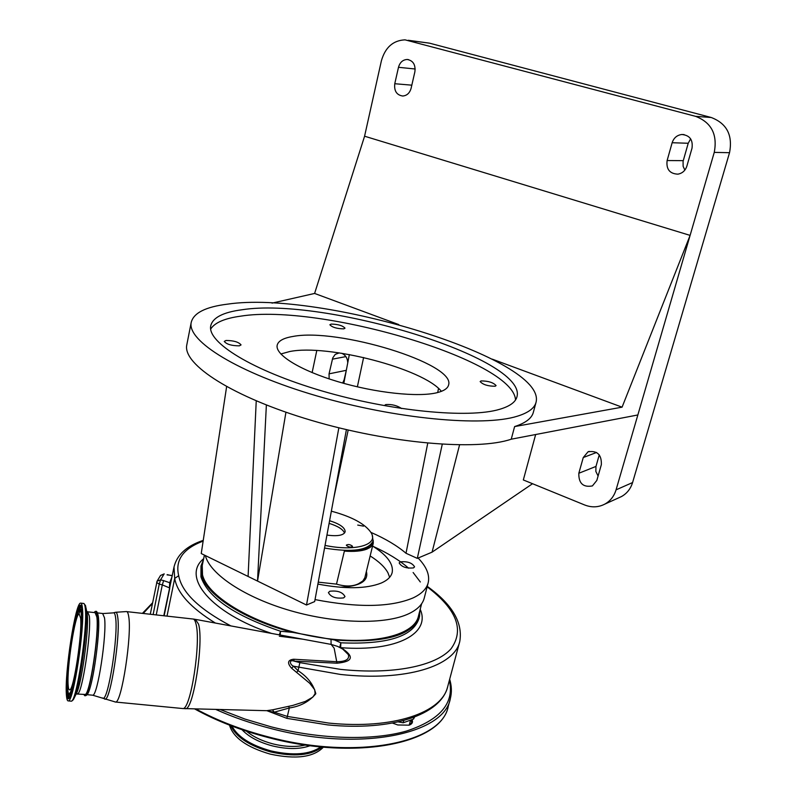 <?xml version="1.0" encoding="UTF-8"?>
<svg xmlns="http://www.w3.org/2000/svg" width="797" height="797" viewBox="0 0 797 797"><rect width="100%" height="100%" fill="white"/><g stroke="black" fill="none" stroke-linecap="round" stroke-linejoin="round"><path stroke-width="1.2" d="M427.262 586.373C452.098 604.196 462.947 622.517 459.789 641.356C454.738 666.053 406.201 681.634 340.508 674.451L293.585 666.212L298.058 670.685C307.592 676.852 313.51 684.523 315.811 693.729C309.276 701.589 300.449 706.341 289.321 707.975L274.218 712.199L272.474 709.848L292.888 705.405L305.331 701.43L312.852 697.096L315.134 693.649L314.695 689.744L309.754 683.318L291.563 668.205C286.98 662.945 287.687 659.946 293.685 659.239L336.503 661.709C345.679 661.699 349.634 659.348 348.379 654.636L342.73 649.077L337.659 646.417L331.114 644.404L302.82 639.194L279.329 636.215M420.198 609.277C430.948 633.117 397.364 652.026 341.056 647.692C354.615 656.499 353.27 661.669 337.001 663.204L294.153 661.121L293.685 659.239M280.165 635.01L280.534 631.244L279.348 634.86M203.454 559.723L200.993 565.98L201.392 574.717C205.805 594.692 244.241 619.907 292.798 632.39L334.551 640.001C384.433 643.458 412.756 635.598 419.531 616.44L419.939 610.293M200.993 565.98L200.944 576.849C207.947 597.531 234.477 615.663 280.534 631.244L292.798 632.39M421.623 603.757L418.445 616.111C414.221 636.614 367.517 646.746 312.025 636.195C256.534 625.854 207.768 597.481 202.508 574.846L202.239 565.521M373.066 546.353C387.691 552.988 399.536 560.281 408.622 568.201M413.135 572.515L420.328 581.989M428.119 583.015L424.313 597.82C422.779 604.136 417.708 609.386 409.1 613.57C386.117 624.728 336.603 623.971 290.736 610.751C244.828 597.571 210.069 574.278 205.327 555.539M442.255 444.288L417.309 558.378L418.116 558.03C426.495 566.717 429.872 574.886 428.238 582.557C426.744 588.734 421.693 593.845 413.095 597.909C390.699 607.324 358.012 607.882 315.034 599.593M413.504 567.892C406.321 568.59 401.549 566.926 399.167 562.921L400.273 561.855C407.446 561.188 412.208 562.851 414.57 566.846L413.504 567.892M372.578 546.045C387.033 555.16 393.579 563.927 392.214 572.336C391.178 576.719 387.531 580.276 381.275 583.035C366.411 588.883 345.29 589.232 317.903 584.091M417.309 558.378L406.012 553.267C397.115 545.686 385.439 538.732 370.994 532.416M343.646 597.889C335.876 598.796 330.805 597.033 328.414 592.609L329.799 591.254C337.559 590.378 342.63 592.151 344.991 596.564L343.646 597.889M370.157 555.947C378.954 561.486 384.891 567.125 387.99 572.874L389.633 577.307M372.259 535.335L373.106 540.954C368.712 550.319 352.523 552.68 324.548 548.047M373.056 541.173L372.956 541.571C370.874 548.127 361.35 551.305 344.374 551.096L336.503 584.121C345.35 586.712 352.663 586.592 358.451 583.773L362.854 580.963L364.837 577.735L373.215 543.405M331.353 511.176C352.174 516.805 365.504 524.097 371.362 533.063L371.81 534C377.399 545.317 353.998 551.524 325.037 545.407M344.374 551.096C353.918 551.833 361.42 551.175 366.859 549.123L370.216 547.37L372.398 545.208L373.265 543.225L373.205 540.406M357.723 525.074L363.532 526.15L357.723 525.074M346.436 545.427C348.658 547.14 350.67 547.519 352.473 546.543L352.423 546.194C350.192 544.481 348.179 544.112 346.376 545.088L346.436 545.427M329.599 520.71C339.841 523.958 345.031 527.624 345.161 531.709C343.925 535.106 338.526 536.321 328.982 535.345L326.949 535.046M344.523 533.034C342.989 529.308 337.858 526.09 329.101 523.37M343.816 383.367L349.335 354.555M346.406 429.633L314.666 601.586L306.506 605.023L338.855 427.81M418.116 558.03L432.064 552.162L459.56 444.915M406.012 553.267L427.74 443.192M437.712 392.522L438.509 388.428M363.611 357.504L357.365 386.834M348.189 430.051L333.823 497.806M535.654 434.524L523.33 479.953L584.639 504.969C591.643 507.689 598.338 507.42 604.724 504.162C610.303 501.064 614.079 496.292 616.061 489.846L637.849 414.968L511.246 439.197C477.064 450.982 389.594 443.6 311.318 420.348C232.913 397.195 182.563 364.488 186.767 345.021L186.916 344.294M280.843 353.988L289.64 351.547C327.706 343.796 423.506 368.702 441.399 391.347M343.766 328.862L345.011 328.175C342.64 325.594 338.028 324.23 331.153 324.08L329.878 324.768C332.259 327.358 336.892 328.723 343.766 328.862M239.359 345.838L241.053 344.902C238.662 341.993 233.641 340.518 225.999 340.478L224.246 341.425C226.667 344.344 231.698 345.808 239.359 345.838M401.638 408.542C397.026 405.474 391.745 404.139 385.778 404.557L384.453 405.474M495.166 386.246L496.083 385.599C493.303 382.51 488.302 380.946 481.099 380.916L480.143 381.564C482.942 384.662 487.953 386.226 495.166 386.246M437.254 392.642C444.029 390.909 447.824 388.318 448.621 384.891C455.615 363.562 337.589 327.647 292.927 336.464C283.413 338.028 278.153 340.977 277.157 345.31C275.095 354.824 300.29 370.456 337.928 381.673C375.487 392.931 418.435 397.484 437.254 392.642M492.277 359.158L622.078 407.167L514.613 426.574L511.246 439.197M517.383 416.193C483.301 427.053 395.551 419.013 316.827 395.9C237.964 372.876 187.165 341.066 191.19 322.546C193.462 312.982 205.586 306.855 227.553 304.145C320.942 290.208 546.642 358.501 536.082 402.166C534.638 408.094 528.401 412.766 517.383 416.193M226.617 386.684L201.243 553.546L306.506 605.023M532.545 483.709L432.064 552.162M578.821 473.259C578.602 483.371 583.125 487.585 592.41 485.921L596.833 480.432L601.356 464.631C601.675 454.649 597.242 450.375 588.037 451.809L583.265 457.538L578.821 473.259L595.977 466.424L595.847 471.425L598.099 476.018M637.849 414.968L714.251 152.386C717.649 134.454 711.412 122.439 695.552 116.332L405.065 39.85C393.13 40.378 385.23 47.372 381.384 60.841L364.578 136.207L690.102 235.384L622.078 407.167M514.613 426.574C525.651 423.018 531.908 418.206 533.392 412.149L535.963 402.615M272.026 303.129L314.606 293.445L364.578 136.207M347.751 362.824C347.492 358.062 345.43 354.864 341.564 353.24M339.253 352.892L335.218 354.396L332.748 357.923L329.051 373.843L329.151 378.914M342.68 383.048L344.105 379.83L346.446 369.629M316.788 350.541L312.125 372.607M248.096 576.46L256.236 400.881M285.944 412.228L257.531 581.073L266.367 405.015M690.63 138.837L688.219 143.261L683.079 161.353L683.119 166.304L684.852 170.09M618.741 497.806L621.411 496.591C626.9 493.542 630.626 488.86 632.579 482.554L729.534 152.695C732.891 135.191 726.794 123.455 711.233 117.498L429.513 43.168L408.283 40.278M599.274 454.858L595.977 466.424M314.606 293.445L398.799 324.588M242.059 309.754C223.12 312.225 212.669 317.614 210.717 325.903C207.13 342.401 252.211 370.505 321.619 390.849C390.889 411.262 468.596 418.694 499.609 409.319C509.901 406.281 515.699 402.047 517.004 396.617C527.046 358.152 324.349 296.773 242.059 309.754M515.51 399.984C513.916 360.204 320.384 303.298 240.744 316.15C224.764 318.312 214.742 322.626 210.667 329.071M672.15 142.733L667.119 160.546C666.083 169.193 669.659 173.736 677.848 174.164C682.322 173.367 685.33 170.688 686.875 166.115L692.005 148.212C693.121 139.814 689.734 135.241 681.843 134.494C677.022 135.121 673.794 137.871 672.15 142.733L688.219 143.261M411.093 88.328L414.878 71.81C415.685 64.696 413.125 60.582 407.217 59.476C402.824 59.725 399.915 62.335 398.49 67.297L394.764 83.725C394.007 90.968 396.657 95.062 402.724 96.019C406.918 95.65 409.708 93.09 411.093 88.328M334.551 640.001L340.847 642.8C386.864 644.763 412.916 636.673 418.993 618.522L419.401 616.918M339.731 647.363L340.847 642.8L340.628 647.831M331.014 639.632L331.114 644.404L334.152 648.18L337.001 663.204M266.616 710.685L272.474 709.848M215.379 623.055C190.732 607.822 177.173 592.938 174.702 578.403L178.697 575.713C181.816 592.47 199.21 609.197 230.871 625.914M163.803 615.762L174.005 567.046L174.702 578.403L167.011 616.121M268.131 711.153L274.218 712.199L287.338 716.423L289.321 707.975L288.644 706.411M291.563 668.205L293.585 666.212C289.66 664.678 288.863 659.179 294.153 661.121L299.841 662.636L298.058 670.685L296.584 672.459M156.242 614.925L162.299 584.888L159.241 584.121L156.69 582.477L157.079 581.202L160.586 579.857L163.644 580.624L162.299 584.888L169.472 587.847L169.691 582.717L170.947 582.079M414.599 717.031L413.474 719.083L403.172 722.789L398.251 721.883M98.37 617.147C100.781 633.366 91.306 695.612 86.584 694.615M83.665 694.336L84.821 695.731C89.573 697.724 99.555 632.758 97.065 615.872C96.686 612.574 96.038 611.11 95.122 611.468L94.106 612.544M84.651 694.426L85.07 694.466C89.752 695.462 99.236 633.197 96.855 616.978L95.082 612.654L88.059 611.877M82.42 608.161C84.851 627.259 73.503 702.117 68.373 700.902C67.337 701.141 66.669 699.019 66.38 694.536C64.577 672.698 75.366 602.821 80.537 603.11C81.443 602.881 82.071 604.554 82.42 608.161M68.144 685.051C66.689 668.314 75.117 613.62 79.122 613.929L80.597 617.954C82.43 633.047 73.663 690.75 69.678 689.883C68.881 690.063 68.373 688.449 68.144 685.051M172.222 575.823L167.26 574.627M157.079 581.202L150.274 614.258M153.124 614.577L159.241 584.121L160.586 579.857L164.013 574.109L160.536 575.454L157.129 581.123M411.979 719.621C413.155 722.152 412.198 724.005 409.12 725.17L397.793 724.971L392.473 723.068M411.202 719.9L411.7 722.61L409.329 725.091M323.413 747.138C313.639 757.299 295.886 759.621 270.143 754.092C246.761 747.257 233.212 737.604 229.496 725.14M447.605 686.964C440.592 714.959 391.735 731.238 327.677 724.901L286.84 718.346L287.338 716.423L328.663 723.068C393.798 729.663 442.305 712.508 447.765 686.366L459.62 642.003M299.841 662.636L340.588 669.38C393.23 674.91 435.77 666.073 450.992 648.848C464.661 629.909 456.701 609.237 427.142 586.831M271.608 633.436C210.528 613.023 181.208 576.729 203.663 558.697M203.125 541.113C183.111 548.625 174.971 560.152 178.697 575.713M366.381 571.459C368.852 581.053 360.075 586.313 340.03 587.25M336.503 584.121L318.252 582.149M616.061 489.846L632.579 482.554M583.265 457.538L596.574 452.467M714.251 152.386L729.534 152.695M332.379 359.178L345.868 356.608M329.051 373.843L346.287 370.326M667.119 160.546L683.258 160.645M409.06 40.468L429.513 43.168M695.552 116.332L711.233 117.498M398.49 67.297L415.187 69M394.764 83.725L411.81 85.169M193.412 619.07L195.395 619.369L198.583 624.19C203.853 641.934 193.492 709.529 185.651 708.702L184.964 708.682M126.833 611.638L192.705 618.99C194.06 618.831 195.145 620.445 195.962 623.822C201.213 641.715 190.682 709.928 182.911 708.553L182.214 708.493M115.744 612.265L126.295 611.578C127.351 611.389 128.148 612.983 128.676 616.36C132.172 634.253 121.622 703.263 115.595 702.047L115.057 701.998M113.662 612.773L115.276 612.375C116.372 611.837 117.169 613.331 117.677 616.868C120.815 634.492 110.265 702.227 104.895 699.128L104.377 698.879M103.072 613.541L113.204 612.883C114.28 612.345 115.057 613.82 115.545 617.306C118.574 634.641 108.203 701.201 102.972 698.192L102.474 697.943M169.741 588.226L164.132 615.802M163.644 580.624L169.691 582.717L172.022 576.789M403.76 720.518L403.172 722.789M97.483 612.923L102.644 613.491L104.507 617.824C107.067 634.043 97.593 696.229 92.721 695.213L92.293 695.173M167.041 574.866L171.943 575.494M413.474 719.083L413.942 717.27M86.734 611.359L87.65 611.827L89.334 616.151C91.535 632.37 82.051 694.715 77.548 693.739L77.15 693.699M76.432 693.4L76.582 693.081C81.772 683.457 89.144 628.873 87.242 614.397L85.996 607.892M83.874 603.488L85.528 605.62L86.156 609.187C88.288 625.416 79.889 687.512 74.071 698.272L73.862 698.7M80.995 603.16L83.386 603.429C84.313 603.199 84.95 604.883 85.309 608.48C87.829 627.588 76.482 702.406 71.262 701.181L70.794 701.141M81.414 609.137L81.832 608.011M82.101 609.854C81.772 601.974 78.196 601.147 72.676 630.288C67.267 660.424 65.992 687.173 66.679 692.902C66.848 701.221 70.166 704.877 76.064 674.421C81.862 642.372 82.968 614.577 82.101 609.854M75.536 619.996C77.707 610.791 79.531 606.109 80.985 605.949L81.244 606.039M81.294 606.128L82.091 610.044C84.532 627.149 73.812 696.458 69.498 697.963L69.548 698.013C68.442 698.62 67.745 696.668 67.436 692.155L67.356 683.099M78.514 611.07L81.334 606.208M69.598 697.973L67.984 692.533M69.538 694.924L71.481 693.549M69.08 694.675L69.508 694.904C70.764 694.854 72.358 690.909 74.29 683.059M82.221 621.461L82.031 613.63C81.702 610.163 81.075 608.689 80.158 609.227C73.623 613.62 66.46 670.128 67.486 688.668C68.422 694.167 69.1 696.249 69.508 694.904L69.817 695.084M81.254 614.397C82.021 618.661 81.025 643.418 75.864 671.921C70.624 699.039 67.645 695.92 67.496 688.508C66.549 680.807 68.333 662.158 72.856 632.539C77.787 606.467 80.975 607.334 81.254 614.397M82.151 610.821L80.547 609.117M449.378 680.339C454.589 703.014 440.283 719.93 406.45 731.068C372.727 740.772 320.992 739.526 271.269 726.874L244.968 719.073L220.221 709.549M143.211 613.471L152.436 603.439M449.677 679.223C451.68 685.838 451.909 692.254 450.365 698.451C444.497 734.356 359.865 752.079 270.831 728.508C251.224 723.477 232.873 717.121 215.788 709.44M450.175 699.158L448.263 706.281C442.295 742.525 357.723 760.597 268.858 737.036C241.7 730.012 217.372 720.647 195.873 708.951M305.46 745.016C295.966 747.237 285.107 746.859 272.873 743.87C261.994 740.991 253.207 736.777 246.522 731.218M310.182 745.673C299.971 749.389 287.358 749.459 272.355 745.882C258.856 742.246 248.744 736.846 242.009 729.703M320.822 746.889C309.784 754.56 293.147 755.905 270.91 750.904C250.746 745.205 237.755 736.926 231.927 726.067M322.108 747.018C311.278 755.486 294.123 757.12 270.651 751.92C249.341 745.833 236.032 737.066 230.731 725.609M186.767 345.021L191.19 322.546M604.724 504.162L621.411 496.591M204.421 555.101L202.099 566.169M588.037 451.809L589.182 451.381M337.789 353.091L338.645 352.932M681.843 134.494L684.105 134.593M407.217 59.476L408.423 59.606M302.82 639.194L196.102 619.498M286.84 718.346L266.905 710.695L182.911 708.553L115.595 702.047L92.721 695.213L87.082 694.665M174.005 567.046C176.924 554.812 186.667 545.915 203.245 540.366M409.23 725.131L410.535 720.139M84.821 695.731C85.01 695.333 87.022 697.186 89.413 689.674C94.435 675.707 100.163 630.327 98.38 616.888M85.07 694.466L76.153 693.978M68.373 700.902L71.262 701.181C72.527 700.702 73.463 699.726 74.071 698.272L76.422 693.42M80.806 609.207L78.793 614.128M164.232 573.87L160.536 575.454M95.56 611.438C96.716 610.751 97.652 612.544 98.37 616.798M152.576 602.781L142.404 613.381M194.647 708.922C216.376 720.926 241.073 730.51 268.738 737.673C357.315 761.085 441.817 743.342 448.263 706.281"/></g></svg>

